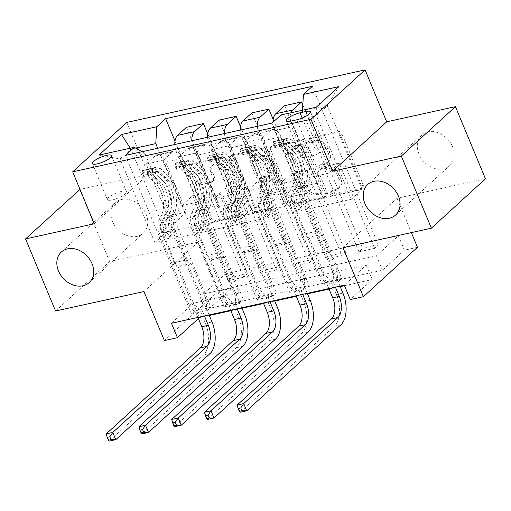 <?xml version="1.0" encoding="UTF-8"?>
<svg xmlns="http://www.w3.org/2000/svg" width="511" height="511" viewBox="0 0 511 511"><rect width="100%" height="100%" fill="white"/><g stroke="black" fill="none" stroke-linecap="round" stroke-linejoin="round"><path stroke-width="0.38" stroke-dasharray="2.56 1.92" d="M309.883 139.918A2.223 1.757 47.6 0 1 310.183 137.887A2.223 1.757 47.6 0 1 310.86 137.542L338.167 131.525A3.168 2.504 47.6 0 1 341.916 133.786L363.136 184.752A3.168 2.504 47.6 0 1 362.701 187.665A3.168 2.504 47.6 0 1 361.743 188.15L334.43 194.174A2.223 1.757 47.6 0 1 331.805 192.583A2.223 1.757 47.6 0 1 332.112 190.552A2.223 1.757 47.6 0 1 332.782 190.207L336.315 189.428A10.15 8.016 47.6 0 0 339.387 187.863A10.15 8.016 47.6 0 0 340.767 178.556L338.997 174.308A10.15 8.016 47.6 0 0 327.002 167.059L323.469 167.838A2.223 1.757 47.6 0 1 320.844 166.254A2.223 1.757 47.6 0 1 321.144 164.216A2.223 1.757 47.6 0 1 321.821 163.878L325.354 163.098A10.15 8.016 47.6 0 0 328.426 161.527A10.15 8.016 47.6 0 0 329.806 152.221L328.036 147.973A10.15 8.016 47.6 0 0 316.041 140.729L312.508 141.509A2.223 1.757 47.6 0 1 309.883 139.918M334.852 190.763A10.15 8.016 47.6 0 0 337.924 189.198A10.15 8.016 47.6 0 0 339.304 179.891L337.541 175.643A10.15 8.016 47.6 0 0 325.539 168.394L322.007 169.173A2.223 1.757 47.6 0 1 319.381 167.589A2.223 1.757 47.6 0 1 319.688 165.551A2.223 1.757 47.6 0 1 320.359 165.213L323.891 164.433A10.15 8.016 47.6 0 0 326.963 162.862A10.15 8.016 47.6 0 0 328.343 153.556L326.58 149.308A10.15 8.016 47.6 0 0 314.578 142.064L311.046 142.844A2.223 1.757 47.6 0 1 308.42 141.253A2.223 1.757 47.6 0 1 308.727 139.222A2.223 1.757 47.6 0 1 309.398 138.877L336.704 132.86A3.168 2.504 47.6 0 1 340.454 135.121L361.673 186.087A3.168 2.504 47.6 0 1 361.239 189A3.168 2.504 47.6 0 1 360.281 189.485L332.968 195.509A2.223 1.757 47.6 0 1 330.342 193.925A2.223 1.757 47.6 0 1 330.649 191.887A2.223 1.757 47.6 0 1 331.32 191.542L334.852 190.763L336.315 189.428M146.114 214.211A20.676 16.339 47.6 0 1 143.297 233.176A20.676 16.339 47.6 0 1 112.599 221.602A20.676 16.339 47.6 0 1 115.416 202.637A20.676 16.339 47.6 0 1 146.114 214.211M452.503 146.683A20.676 16.339 47.6 0 1 449.686 165.647A20.676 16.339 47.6 0 1 418.982 154.073A20.676 16.339 47.6 0 1 421.799 135.108A20.676 16.339 47.6 0 1 452.503 146.683M112.292 199.929A10.335 2.625 -22.6 0 0 122.257 195.981A10.335 2.625 -22.6 0 0 126.517 191.682A10.335 2.625 -22.6 0 0 121.65 191.382A10.335 2.625 -22.6 0 0 111.685 195.33A10.335 2.625 -22.6 0 0 107.425 199.629A10.335 2.625 -22.6 0 0 112.292 199.929M200.35 183.692A3.168 2.504 47.6 0 1 196.601 181.424L190.648 167.129A3.168 2.504 47.6 0 1 191.082 164.223A3.168 2.504 47.6 0 1 192.04 163.731L222.374 157.043A3.168 2.504 47.6 0 1 226.118 159.311L247.337 210.276A3.168 2.504 47.6 0 1 246.902 213.183A3.168 2.504 47.6 0 1 245.944 213.675L215.61 220.356A3.168 2.504 47.6 0 1 211.861 218.095L204.675 200.823A3.168 2.504 47.6 0 1 205.109 197.917A3.168 2.504 47.6 0 1 206.067 197.425L219.047 194.563A3.168 2.504 47.6 0 1 222.796 196.831L226.36 205.396A8.483 6.7 47.6 0 0 238.956 210.142A8.483 6.7 47.6 0 0 240.113 202.362L226.143 168.809A8.483 6.7 47.6 0 0 213.547 164.063A8.483 6.7 47.6 0 0 212.397 171.843L214.722 177.432A3.168 2.504 47.6 0 1 214.288 180.338A3.168 2.504 47.6 0 1 213.33 180.83L200.35 183.692L198.888 185.027A3.168 2.504 47.6 0 1 195.138 182.759L189.185 168.464A3.168 2.504 47.6 0 1 189.619 165.558A3.168 2.504 47.6 0 1 190.577 165.066L220.912 158.378A3.168 2.504 47.6 0 1 224.661 160.646L245.874 211.611A3.168 2.504 47.6 0 1 245.44 214.518A3.168 2.504 47.6 0 1 244.482 215.01L214.154 221.697A3.168 2.504 47.6 0 1 210.404 219.43L203.212 202.158A3.168 2.504 47.6 0 1 203.646 199.252A3.168 2.504 47.6 0 1 204.604 198.76L217.584 195.898A3.168 2.504 47.6 0 1 221.333 198.166L224.897 206.731L226.36 205.396M225.549 273.864L398.382 235.769L376.454 255.8L203.621 293.889L225.549 273.864L231.553 288.287L218.459 291.168L164.363 340.575M79.646 189.498L109.667 261.613L198.051 242.131L218.459 291.168M94.292 223.748L148.388 174.347L79.997 189.415M148.388 174.347L126.773 122.423M342.97 247.675L397.066 198.268L485.45 178.786M397.066 198.268L411.361 232.601M417.481 247.305L404.386 250.192L382.458 270.223L209.625 308.312L231.553 288.287M398.382 235.769L404.386 250.192M270.587 149.512A3.168 2.504 47.6 0 1 271.022 146.6A3.168 2.504 47.6 0 1 271.98 146.114L302.314 139.426A3.168 2.504 47.6 0 1 306.063 141.694L327.276 192.66A3.168 2.504 47.6 0 1 326.842 195.566A3.168 2.504 47.6 0 1 325.884 196.058L295.556 202.739A3.168 2.504 47.6 0 1 291.807 200.478L270.587 149.512L269.125 150.847A3.168 2.504 47.6 0 1 269.559 147.935A3.168 2.504 47.6 0 1 270.517 147.449L300.851 140.761A3.168 2.504 47.6 0 1 304.601 143.029L325.814 193.995A3.168 2.504 47.6 0 1 325.379 196.901A3.168 2.504 47.6 0 1 324.421 197.393L294.093 204.074A3.168 2.504 47.6 0 1 290.344 201.813L269.125 150.847M262.341 148.235L232.013 154.922A3.168 2.504 47.6 0 0 231.049 155.408A3.168 2.504 47.6 0 0 230.621 158.321L251.834 209.286A3.168 2.504 47.6 0 0 255.583 211.548L268.562 208.686A3.168 2.504 47.6 0 0 269.521 208.201A3.168 2.504 47.6 0 0 269.955 205.288L261.351 184.624A3.168 2.504 47.6 0 1 261.785 181.712A3.168 2.504 47.6 0 1 262.743 181.226L271.354 179.323A3.168 2.504 47.6 0 1 275.103 181.59L284.059 203.11A2.223 1.757 47.6 0 0 287.354 204.349A2.223 1.757 47.6 0 0 287.661 202.318L266.09 150.502A3.168 2.504 47.6 0 0 262.341 148.235L260.878 149.57L230.55 156.257L232.013 154.922M55.571 311.014L109.667 261.613M374.691 248.333L358.978 251.802L362.631 248.461L378.344 244.999L374.691 248.333L339.266 163.239L328.228 173.318L302.416 111.302L302.48 110.235M341.955 255.551L326.248 259.013L329.902 255.672L345.615 252.21L341.955 255.551L306.536 170.45L295.499 180.536L274.72 130.631A12.922 7.205 -102.4 0 1 273.002 122.231M309.225 262.763L293.512 266.225L297.166 262.89L312.879 259.428L309.225 262.763L273.8 177.668L262.763 187.748L241.99 137.842A12.922 7.205 -102.4 0 1 240.285 130.075M276.489 269.98L260.776 273.442L264.436 270.102L280.143 266.64L276.489 269.98L241.071 184.88L230.027 194.966L209.255 145.06A12.922 7.205 -102.4 0 1 207.549 137.287M243.753 277.192L228.047 280.654L231.7 277.32L247.413 273.858L243.753 277.192L208.335 192.098L197.297 202.177L176.525 152.272A12.922 7.205 -102.4 0 1 174.819 144.504M171.453 323.265L193.382 303.24L366.221 265.145L344.286 285.176M338.135 281.721L322.428 285.183L326.082 281.842L341.795 278.38L338.135 281.721L272.095 123.062M305.406 288.932L289.692 292.394L293.346 289.06L309.059 285.592L305.406 288.932L244.405 142.39L261.428 138.641L270.274 130.561A12.922 7.205 -102.4 0 1 272.293 129.481A12.922 7.205 -102.4 0 1 280.922 136.763L301.694 186.662L290.657 196.748L326.082 281.842M272.67 296.144L256.956 299.612L260.616 296.271L276.323 292.809L272.67 296.144L211.669 149.608L228.692 145.859L237.538 137.778A12.922 7.205 -102.4 0 1 239.563 136.699A12.922 7.205 -102.4 0 1 248.193 143.974L268.965 193.88L257.927 203.959L293.346 289.06M239.934 303.362L224.227 306.824L227.88 303.483L243.594 300.021L239.934 303.362L178.939 156.82L195.962 153.07L204.809 144.99A12.922 7.205 -102.4 0 1 206.827 143.91A12.922 7.205 -102.4 0 1 215.457 151.192L236.229 201.091L225.191 211.177L260.616 296.271M207.204 310.573L191.491 314.041L195.145 310.701L210.858 307.239L207.204 310.573L146.203 164.037L163.226 160.282L172.073 152.208A12.922 7.205 -102.4 0 1 174.091 151.122A12.922 7.205 -102.4 0 1 182.721 158.404L203.499 208.309L192.455 218.389L227.88 303.483M344.497 285.681L372.219 279.568L350.291 299.599M198.383 318.577L199.386 317.663L209.286 315.479M230.851 310.726L242.022 308.267M263.587 303.515L274.752 301.049M296.323 296.297L307.488 293.838M329.052 289.085L340.224 286.62M351.293 199.354L362.114 189.472L165.711 232.761L154.89 242.642L351.293 199.354L316.469 115.697L327.289 105.815L302.416 111.302M362.114 189.472L327.289 105.815L338.812 86.627M280.941 114.981L291.596 121.184L317.408 183.2L301.694 186.662M291.596 121.184L316.469 115.697L316.296 107.195M154.89 242.642L120.072 158.985L144.945 153.504L170.763 215.521L159.726 225.607L195.145 310.701M146.203 164.037L155.05 155.957A12.922 7.205 -102.4 0 1 157.075 154.878A12.922 7.205 -102.4 0 1 165.705 162.153L186.477 212.059L170.763 215.521M178.939 156.82L187.786 148.746A12.922 7.205 -102.4 0 1 189.805 147.66A12.922 7.205 -102.4 0 1 198.434 154.942L219.206 204.847L203.499 208.309M211.669 149.608L220.516 141.528A12.922 7.205 -102.4 0 1 222.541 140.448A12.922 7.205 -102.4 0 1 231.17 147.724L251.942 197.629L236.229 201.091M244.405 142.39L253.252 134.316A12.922 7.205 -102.4 0 1 255.27 133.23A12.922 7.205 -102.4 0 1 263.906 140.512L284.678 190.418L268.965 193.88M165.711 232.761L130.886 149.103L120.072 158.985L98.942 155.095M328.228 173.318L312.515 176.78L291.743 126.881A12.922 7.205 -102.4 0 1 290.976 112.771M295.499 180.536L279.785 183.998L259.013 134.093A12.922 7.205 -102.4 0 1 257.308 126.326M262.763 187.748L247.049 191.21L226.277 141.311A12.922 7.205 -102.4 0 1 224.572 133.537M230.027 194.966L214.313 198.428L193.541 148.522A12.922 7.205 -102.4 0 1 191.836 140.749M197.297 202.177L181.584 205.639L157.701 148.273M135.6 148.069L130.886 149.103L130.292 148.19M376.454 255.8L382.458 270.223M203.621 293.889L209.625 308.312M366.221 265.145L372.219 279.568M193.382 303.24L199.386 317.663M317.408 183.2L306.37 193.286L341.795 278.38M322.428 285.183L261.428 138.641M306.37 193.286L290.657 196.748M289.692 292.394L228.692 145.859M256.956 299.612L195.962 153.07M224.227 306.824L163.226 160.282M191.491 314.041L125.451 155.382M312.304 86.34L378.344 244.999M302.819 104.761L362.631 248.461M358.978 251.802L323.559 166.701L312.515 176.78M339.266 163.239L323.559 166.701M174.992 141.087L231.7 277.32M186.413 127.316L247.413 273.858M207.728 133.869L264.436 270.102M219.149 120.104L280.143 266.64M240.457 126.658L297.166 262.89M251.878 112.886L312.879 259.428M273.193 119.44L329.902 255.672M284.614 105.675L345.615 252.21M284.678 190.418L273.634 200.497L309.059 285.592M273.634 200.497L257.927 203.959M326.248 259.013L290.823 173.919L279.785 183.998M306.536 170.45L290.823 173.919M293.512 266.225L258.087 181.13L247.049 191.21M273.8 177.668L258.087 181.13M251.942 197.629L240.905 207.709L276.323 292.809M240.905 207.709L225.191 211.177M260.776 273.442L225.357 188.348L214.313 198.428M241.071 184.88L225.357 188.348M219.206 204.847L208.169 214.927L243.594 300.021M208.169 214.927L192.455 218.389M228.047 280.654L192.621 195.56L181.584 205.639M208.335 192.098L192.621 195.56M186.477 212.059L175.439 222.138L210.858 307.239M144.945 153.504L141.937 151.748M175.439 222.138L159.726 225.607M311.723 155.874A10.016 2.549 -22.6 0 0 321.374 152.048A10.016 2.549 -22.6 0 0 325.501 147.883A10.016 2.549 -22.6 0 0 320.787 147.596L315.025 148.867A10.016 2.549 -22.6 0 0 305.367 152.687A10.016 2.549 -22.6 0 0 301.247 156.851A10.016 2.549 -22.6 0 0 305.961 157.145L311.723 155.874L296.712 119.817M198.051 242.131L143.949 291.538M301.132 144.013A2.223 1.757 47.6 0 1 303.758 145.597L322.384 190.335A2.223 1.757 47.6 0 1 322.077 192.372A2.223 1.757 47.6 0 1 321.406 192.717L317.682 193.535A10.15 8.016 47.6 0 1 305.68 186.285L292.956 155.708A10.15 8.016 47.6 0 1 294.336 146.401A10.15 8.016 47.6 0 1 297.408 144.837L301.132 144.013L299.67 145.348A2.223 1.757 47.6 0 1 302.295 146.932L303.758 145.597M299.67 145.348L295.946 146.172A10.15 8.016 47.6 0 0 292.873 147.736A10.15 8.016 47.6 0 0 291.494 157.043L304.217 187.626A10.15 8.016 47.6 0 0 316.22 194.87L319.943 194.052A2.223 1.757 47.6 0 0 320.614 193.707A2.223 1.757 47.6 0 0 320.921 191.67L302.295 146.932M260.878 149.57A3.168 2.504 47.6 0 1 264.628 151.837L286.198 203.653A2.223 1.757 47.6 0 1 285.892 205.69A2.223 1.757 47.6 0 1 282.596 204.445L273.64 182.925A3.168 2.504 47.6 0 0 269.891 180.658L261.281 182.561A3.168 2.504 47.6 0 0 260.323 183.047A3.168 2.504 47.6 0 0 259.888 185.959L268.492 206.629A3.168 2.504 47.6 0 1 268.064 209.536A3.168 2.504 47.6 0 1 267.1 210.021L254.12 212.883A3.168 2.504 47.6 0 1 250.371 210.621L229.158 159.656A3.168 2.504 47.6 0 1 229.586 156.743A3.168 2.504 47.6 0 1 230.55 156.257M252.421 163.175A8.483 6.7 47.6 0 1 253.577 155.395A8.483 6.7 47.6 0 1 266.174 160.141L271.098 171.964A3.168 2.504 47.6 0 1 270.664 174.871A3.168 2.504 47.6 0 1 269.706 175.362L261.095 177.26A3.168 2.504 47.6 0 1 257.346 174.992L252.421 163.175L250.958 164.51A8.483 6.7 47.6 0 1 252.115 156.73A8.483 6.7 47.6 0 1 264.711 161.476L266.174 160.141M250.958 164.51L255.883 176.327A3.168 2.504 47.6 0 0 259.633 178.595L268.243 176.697A3.168 2.504 47.6 0 0 269.201 176.206A3.168 2.504 47.6 0 0 269.636 173.299L264.711 161.476M224.897 206.731A8.483 6.7 47.6 0 0 237.494 211.477A8.483 6.7 47.6 0 0 238.65 203.697L224.687 170.144A8.483 6.7 47.6 0 0 212.091 165.398A8.483 6.7 47.6 0 0 210.934 173.178L213.259 178.767A3.168 2.504 47.6 0 1 212.825 181.673A3.168 2.504 47.6 0 1 211.867 182.165L198.888 185.027M273.046 143.891L274.605 147.641L274.912 145.552L273.353 141.796L273.046 143.891L280.903 142.16L286.447 138.909L288.006 142.665A4.363 2.434 -102.4 0 1 288.613 142.365A4.363 2.434 -102.4 0 1 290.318 142.978L299.139 151.186A20.517 11.44 -102.4 0 1 305.399 183.692L300.423 184.79L298.13 189.14A11.791 6.579 77.6 0 0 298.443 202.848L300.391 207.523A1.935 1.533 47.6 0 1 300.129 209.306A1.935 1.533 47.6 0 1 299.542 209.599A1.935 1.533 47.6 0 1 297.249 208.22L295.307 203.544A11.791 6.579 -102.4 0 1 294.988 189.837L297.281 185.48L292.305 186.579L290.012 190.929A11.791 6.579 77.6 0 0 290.331 204.636L320.371 276.815L327.359 285.017L328.841 288.581M273.353 141.796A8.559 4.778 -102.4 0 1 274.618 141.145A8.559 4.778 -102.4 0 1 277.952 142.358L286.78 150.56A24.713 13.784 -102.4 0 1 294.317 189.722L299.293 188.629L297 192.979A7.595 4.235 77.6 0 0 297.204 201.807L299.152 206.482A1.935 1.533 -132.4 0 0 301.445 207.868A1.935 1.533 -132.4 0 0 302.027 207.568A1.935 1.533 -132.4 0 0 302.295 205.792L300.347 201.11A7.595 4.235 -102.4 0 1 300.142 192.289L302.435 187.933L307.411 186.834L305.118 191.191A7.595 4.235 77.6 0 0 305.322 200.018L318.193 230.94A7.02 3.916 -102.4 0 0 320.972 234.523L322.473 235.399L337.119 270.594L333.466 273.928L303.419 201.749L298.443 202.848M286.447 138.909A8.559 4.778 -102.4 0 1 287.712 138.264A8.559 4.778 -102.4 0 1 291.046 139.471L299.874 147.679A24.713 13.784 -102.4 0 1 307.411 186.834M305.399 183.692L303.106 188.042A11.791 6.579 77.6 0 0 303.419 201.749M274.912 145.552A4.363 2.434 -102.4 0 1 275.525 145.245A4.363 2.434 -102.4 0 1 277.224 145.865L286.045 154.073A20.517 11.44 -102.4 0 1 292.305 186.579M294.317 189.722L292.024 194.078A7.595 4.235 77.6 0 0 292.228 202.899L305.105 233.827A7.02 3.916 77.6 0 0 307.877 237.411L309.379 238.286L324.025 273.474L320.371 276.815M274.605 147.641L282.462 145.91L280.903 142.16M288.006 142.665L282.462 145.91M299.293 188.629A24.713 13.784 77.6 0 0 291.755 149.468L282.928 141.26A8.559 4.778 77.6 0 0 279.594 140.052L282.717 139.362A8.559 4.778 -102.4 0 1 282.736 139.356A8.559 4.778 -102.4 0 1 286.071 140.563L294.898 148.771A24.713 13.784 -102.4 0 1 302.435 187.933M300.423 184.79A20.517 11.44 77.6 0 0 294.164 152.284L285.342 144.076A4.363 2.434 77.6 0 0 284.442 143.514L281.299 144.204A4.363 2.434 -102.4 0 1 282.2 144.766L291.021 152.974A20.517 11.44 -102.4 0 1 297.281 185.48M337.119 270.594L337.56 280.239L333.907 283.573L335.388 287.137M333.907 283.573L333.466 273.928M281.299 144.204L279.574 140.052A8.559 4.778 77.6 0 0 279.574 140.052L279.255 140.212L280.858 144.076L275.525 145.245M309.379 238.286L322.473 235.399M237.168 405.031L240.17 412.243L334.405 326.184A24.228 13.516 77.6 0 0 336.366 294.534L331.019 281.682L324.025 273.474M340.013 286.115L337.56 280.239M327.359 285.017L331.019 281.682M240.311 151.103L241.875 154.852L242.182 152.763L240.617 149.014L240.311 151.103L248.167 149.372L253.712 146.127L255.276 149.876A4.363 2.434 -102.4 0 1 255.883 149.576A4.363 2.434 -102.4 0 1 257.582 150.196L266.41 158.397A20.517 11.44 -102.4 0 1 272.663 190.903L267.687 192.002L265.394 196.358A11.791 6.579 77.6 0 0 265.714 210.066L267.662 214.741A1.935 1.533 47.6 0 1 267.394 216.517A1.935 1.533 47.6 0 1 266.806 216.817A1.935 1.533 47.6 0 1 264.519 215.431L262.571 210.756A11.791 6.579 -102.4 0 1 262.252 197.048L264.545 192.692L259.569 193.79L257.276 198.147A11.791 6.579 77.6 0 0 257.595 211.854L287.642 284.027L294.63 292.235L296.112 295.792M240.617 149.014A8.559 4.778 -102.4 0 1 241.882 148.362A8.559 4.778 -102.4 0 1 245.223 149.57L254.044 157.778A24.713 13.784 -102.4 0 1 261.587 196.939L266.563 195.841L264.264 200.197A7.595 4.235 77.6 0 0 264.468 209.018L266.416 213.694A1.935 1.533 -132.4 0 0 268.709 215.08A1.935 1.533 -132.4 0 0 269.297 214.78A1.935 1.533 -132.4 0 0 269.559 213.004L267.611 208.328A7.595 4.235 -102.4 0 1 267.406 199.501L269.706 195.151L274.675 194.052L272.382 198.402A7.595 4.235 77.6 0 0 272.587 207.23L285.464 238.158A7.02 3.916 -102.4 0 0 288.236 241.741L289.737 242.61L304.39 277.805L300.73 281.146L270.689 208.967L265.714 210.066M253.712 146.127A8.559 4.778 -102.4 0 1 254.976 145.475A8.559 4.778 -102.4 0 1 258.317 146.683L267.138 154.89A24.713 13.784 -102.4 0 1 274.675 194.052M272.663 190.903L270.37 195.259A11.791 6.579 77.6 0 0 270.689 208.967M242.182 152.763A4.363 2.434 -102.4 0 1 242.789 152.463A4.363 2.434 -102.4 0 1 244.488 153.076L253.315 161.284A20.517 11.44 -102.4 0 1 259.569 193.79M261.587 196.939L259.288 201.289A7.595 4.235 77.6 0 0 259.492 210.117L272.369 241.045A7.02 3.916 77.6 0 0 275.142 244.628L276.643 245.497L291.296 280.692L287.642 284.027M241.875 154.852L249.732 153.121L248.167 149.372M255.276 149.876L249.732 153.121M266.563 195.841A24.713 13.784 77.6 0 0 259.02 156.679L250.198 148.471A8.559 4.778 77.6 0 0 246.858 147.264L249.981 146.574A8.559 4.778 -102.4 0 1 250 146.574A8.559 4.778 -102.4 0 1 253.341 147.781L262.162 155.989A24.713 13.784 -102.4 0 1 269.706 195.151M267.687 192.002A20.517 11.44 77.6 0 0 261.434 159.496L252.606 151.288A4.363 2.434 77.6 0 0 251.706 150.726L248.563 151.422A4.363 2.434 -102.4 0 1 249.464 151.984L258.291 160.192A20.517 11.44 -102.4 0 1 264.545 192.692M304.39 277.805L304.831 287.45L301.177 290.791L302.659 294.349M301.177 290.791L300.73 281.146M248.563 151.422L246.839 147.27A8.559 4.778 77.6 0 0 246.839 147.27L246.519 147.424L248.129 151.288L242.789 152.463M276.643 245.497L289.737 242.61M204.438 412.243L207.44 419.454L301.675 333.396A24.228 13.516 77.6 0 0 303.636 301.752L298.283 288.894L291.296 280.692M307.277 293.333L304.831 287.45M294.63 292.235L298.283 288.894M207.581 158.321L209.14 162.07L209.446 159.975L207.888 156.225L207.581 158.321L215.438 156.59L220.976 153.338L222.541 157.094A4.363 2.434 -102.4 0 1 223.147 156.794A4.363 2.434 -102.4 0 1 224.846 157.407L233.674 165.615A20.517 11.44 -102.4 0 1 239.934 198.121L234.958 199.22L232.658 203.57A11.791 6.579 77.6 0 0 232.978 217.277L234.926 221.953A1.935 1.533 47.6 0 1 234.664 223.735A1.935 1.533 47.6 0 1 234.076 224.029A1.935 1.533 47.6 0 1 231.783 222.649L229.835 217.967A11.791 6.579 -102.4 0 1 229.516 204.259L231.815 199.91L226.839 201.008L224.54 205.358A11.791 6.579 77.6 0 0 224.859 219.066L254.906 291.244L261.894 299.446L263.376 303.004M207.888 156.225A8.559 4.778 -102.4 0 1 209.152 155.574A8.559 4.778 -102.4 0 1 212.487 156.788L221.314 164.989A24.713 13.784 -102.4 0 1 228.851 204.151L233.827 203.059L231.534 207.409A7.595 4.235 77.6 0 0 231.739 216.236L233.687 220.912A1.935 1.533 -132.4 0 0 235.973 222.298A1.935 1.533 -132.4 0 0 236.561 221.998A1.935 1.533 -132.4 0 0 236.829 220.215L234.881 215.54A7.595 4.235 -102.4 0 1 234.677 206.719L236.97 202.362L241.946 201.264L239.653 205.62A7.595 4.235 77.6 0 0 239.857 214.448L252.728 245.369A7.02 3.916 -102.4 0 0 255.506 248.953L257.007 249.828L271.654 285.023L268 288.357L237.954 216.179L232.978 217.277M220.976 153.338A8.559 4.778 -102.4 0 1 222.247 152.687A8.559 4.778 -102.4 0 1 225.581 153.9L234.408 162.108A24.713 13.784 -102.4 0 1 241.946 201.264M239.934 198.121L237.634 202.471A11.791 6.579 77.6 0 0 237.954 216.179M209.446 159.975A4.363 2.434 -102.4 0 1 210.053 159.675A4.363 2.434 -102.4 0 1 211.752 160.294L220.58 168.502A20.517 11.44 -102.4 0 1 226.839 201.008M228.851 204.151L226.558 208.507A7.595 4.235 77.6 0 0 226.763 217.328L239.633 248.257A7.02 3.916 77.6 0 0 242.412 251.84L243.913 252.715L258.56 287.904L254.906 291.244M209.14 162.07L216.996 160.339L215.438 156.59M222.541 157.094L216.996 160.339M233.827 203.059A24.713 13.784 77.6 0 0 226.29 163.897L217.462 155.689A8.559 4.778 77.6 0 0 214.128 154.482A8.559 4.778 77.6 0 0 214.103 154.482L217.245 153.792A8.559 4.778 -102.4 0 1 217.271 153.785A8.559 4.778 -102.4 0 1 220.605 154.993L229.433 163.201A24.713 13.784 -102.4 0 1 236.97 202.362M234.958 199.22A20.517 11.44 77.6 0 0 228.698 166.714L219.871 158.506A4.363 2.434 77.6 0 0 218.976 157.944L215.834 158.634A4.363 2.434 -102.4 0 1 216.728 159.196L225.555 167.404A20.517 11.44 -102.4 0 1 231.815 199.91M271.654 285.023L272.095 294.668L268.441 298.002L269.923 301.567M268.441 298.002L268 288.357M215.834 158.634L214.103 154.482L213.783 154.641L215.393 158.506L210.053 159.675M243.913 252.715L257.007 249.828M171.702 419.461L174.705 426.672L268.939 340.613A24.228 13.516 77.6 0 0 270.9 308.963L265.548 296.112L258.56 287.904M274.541 300.545L272.095 294.668M261.894 299.446L265.548 296.112M174.845 165.532L176.404 169.282L176.71 167.193L175.152 163.443L174.845 165.532L182.702 163.801L188.246 160.556L189.805 164.306A4.363 2.434 -102.4 0 1 190.411 164.005A4.363 2.434 -102.4 0 1 192.117 164.619L200.938 172.827A20.517 11.44 -102.4 0 1 207.198 205.333L202.222 206.431L199.929 210.788A11.791 6.579 77.6 0 0 200.248 224.495L202.19 229.171A1.935 1.533 47.6 0 1 201.928 230.946A1.935 1.533 47.6 0 1 201.34 231.247A1.935 1.533 47.6 0 1 199.047 229.861L197.105 225.185A11.791 6.579 -102.4 0 1 196.786 211.477L199.079 207.121L194.103 208.22L191.81 212.576A11.791 6.579 77.6 0 0 192.13 226.284L222.17 298.456L229.158 306.664L230.64 310.222M175.152 163.443A8.559 4.778 -102.4 0 1 176.416 162.792A8.559 4.778 -102.4 0 1 179.751 163.999L188.578 172.207A24.713 13.784 -102.4 0 1 196.115 211.369L201.091 210.27L198.798 214.626A7.595 4.235 77.6 0 0 199.003 223.448L200.951 228.123A1.935 1.533 -132.4 0 0 203.244 229.509A1.935 1.533 -132.4 0 0 203.832 229.209A1.935 1.533 -132.4 0 0 204.093 227.433L202.145 222.758A7.595 4.235 -102.4 0 1 201.941 213.93L204.234 209.58L209.21 208.482L206.917 212.832A7.595 4.235 77.6 0 0 207.121 221.659L219.998 252.587A7.02 3.916 -102.4 0 0 222.77 256.171L224.272 257.039L238.918 292.235L235.264 295.575L205.218 223.396L200.248 224.495M188.246 160.556A8.559 4.778 -102.4 0 1 189.511 159.905A8.559 4.778 -102.4 0 1 192.845 161.112L201.673 169.32A24.713 13.784 -102.4 0 1 209.21 208.482M207.198 205.333L204.905 209.689A11.791 6.579 77.6 0 0 205.218 223.396M176.71 167.193A4.363 2.434 -102.4 0 1 177.323 166.893A4.363 2.434 -102.4 0 1 179.022 167.506L187.844 175.714A20.517 11.44 -102.4 0 1 194.103 208.22M196.115 211.369L193.822 215.719A7.595 4.235 77.6 0 0 194.027 224.546L206.904 255.474A7.02 3.916 77.6 0 0 209.676 259.051L211.177 259.927L225.83 295.122L222.17 298.456M176.404 169.282L184.26 167.551L182.702 163.801M189.805 164.306L184.26 167.551M201.091 210.27A24.713 13.784 77.6 0 0 193.554 171.108L184.727 162.9A8.559 4.778 77.6 0 0 181.392 161.693A8.559 4.778 77.6 0 0 181.373 161.7L184.516 161.003A8.559 4.778 -102.4 0 1 184.535 161.003A8.559 4.778 -102.4 0 1 187.869 162.211L196.697 170.419A24.713 13.784 -102.4 0 1 204.234 209.58M202.222 206.431A20.517 11.44 77.6 0 0 195.962 173.925L187.141 165.717A4.363 2.434 77.6 0 0 186.24 165.155L183.098 165.851A4.363 2.434 -102.4 0 1 183.998 166.414L192.819 174.615A20.517 11.44 -102.4 0 1 199.079 207.121M238.918 292.235L239.365 301.88L235.705 305.22L237.187 308.778M235.705 305.22L235.264 295.575M183.098 165.851L181.373 161.7L181.054 161.853L182.663 165.717L177.323 166.893M211.177 259.927L224.272 257.039M138.973 426.672L141.975 433.884L236.203 347.825A24.228 13.516 77.6 0 0 238.164 316.175L232.818 303.323L225.83 295.122M241.812 307.763L239.365 301.88M229.158 306.664L232.818 303.323M142.109 172.75L143.674 176.499L143.981 174.404L142.416 170.655L142.109 172.75L149.966 171.019L155.51 167.768L157.075 171.524A4.363 2.434 -102.4 0 1 157.682 171.223A4.363 2.434 -102.4 0 1 159.381 171.837L168.208 180.044A20.517 11.44 -102.4 0 1 174.462 212.55L169.486 213.643L167.193 217.999A11.791 6.579 77.6 0 0 167.512 231.707L169.46 236.382A1.935 1.533 47.6 0 1 169.192 238.158A1.935 1.533 47.6 0 1 168.604 238.458A1.935 1.533 47.6 0 1 166.318 237.078L164.37 232.396A11.791 6.579 -102.4 0 1 164.05 218.689L166.343 214.339L161.367 215.438L159.074 219.787A11.791 6.579 77.6 0 0 159.394 233.495L189.44 305.674L196.428 313.875L197.91 317.433M142.416 170.655A8.559 4.778 -102.4 0 1 143.68 170.003A8.559 4.778 -102.4 0 1 147.021 171.211L155.849 179.418A24.713 13.784 -102.4 0 1 163.386 218.58L168.362 217.482L166.062 221.838A7.595 4.235 77.6 0 0 166.273 230.665L168.215 235.341A1.935 1.533 -132.4 0 0 170.508 236.727A1.935 1.533 -132.4 0 0 171.096 236.427A1.935 1.533 -132.4 0 0 171.357 234.645L169.409 229.969A7.595 4.235 -102.4 0 1 169.205 221.148L171.504 216.792L176.48 215.693L174.181 220.049A7.595 4.235 77.6 0 0 174.385 228.877L187.262 259.799A7.02 3.916 -102.4 0 0 190.035 263.382L191.536 264.257L206.189 299.446L202.528 302.787L172.488 230.608L167.512 231.707M155.51 167.768A8.559 4.778 -102.4 0 1 156.775 167.116A8.559 4.778 -102.4 0 1 160.115 168.33L168.937 176.538A24.713 13.784 -102.4 0 1 176.48 215.693M174.462 212.55L172.169 216.9A11.791 6.579 77.6 0 0 172.488 230.608M143.981 174.404A4.363 2.434 -102.4 0 1 144.587 174.104A4.363 2.434 -102.4 0 1 146.287 174.724L155.114 182.932A20.517 11.44 -102.4 0 1 161.367 215.438M163.386 218.58L161.093 222.937A7.595 4.235 77.6 0 0 161.297 231.758L174.168 262.686A7.02 3.916 77.6 0 0 176.947 266.269L178.441 267.144L193.094 302.333L189.44 305.674M143.674 176.499L151.531 174.768L149.966 171.019M157.075 171.524L151.531 174.768M168.362 217.482A24.713 13.784 77.6 0 0 160.818 178.326L151.997 170.118A8.559 4.778 77.6 0 0 148.656 168.911A8.559 4.778 77.6 0 0 148.637 168.911L151.78 168.221A8.559 4.778 -102.4 0 1 151.799 168.215A8.559 4.778 -102.4 0 1 155.14 169.422L163.961 177.63A24.713 13.784 -102.4 0 1 171.504 216.792M169.486 213.643A20.517 11.44 77.6 0 0 163.233 181.137L154.405 172.935A4.363 2.434 77.6 0 0 153.511 172.373L150.368 173.063A4.363 2.434 -102.4 0 1 151.262 173.625L160.09 181.833A20.517 11.44 -102.4 0 1 166.343 214.339M206.189 299.446L206.629 309.098L202.976 312.432L204.457 315.996M202.976 312.432L202.528 302.787M150.368 173.063L148.637 168.911L148.318 169.071L149.927 172.935M178.441 267.144L191.536 264.257M106.237 433.89L109.239 441.102L203.474 355.043A24.228 13.516 77.6 0 0 205.435 323.393L200.082 310.535L193.094 302.333M209.076 314.974L206.629 309.098M196.428 313.875L200.082 310.535M309.398 138.877L310.86 137.542M331.32 191.542L332.782 190.207M320.359 165.213L321.821 163.878M165.705 162.153L182.721 158.404M198.434 154.942L215.457 151.192M231.17 147.724L248.193 143.974M263.906 140.512L280.922 136.763M274.72 130.631L291.743 126.881M241.99 137.842L259.013 134.093M209.255 145.06L226.277 141.311M176.525 152.272L193.541 148.522M253.252 134.316L270.274 130.561M220.516 141.528L237.538 137.778M187.786 148.746L204.809 144.99M155.05 155.957L172.073 152.208M320.787 147.596L307.373 115.377M305.961 157.145L290.951 121.088M315.025 148.867L302.193 118.041M314.578 142.064L316.041 140.729M326.58 149.308L328.036 147.973M328.343 153.556L329.806 152.221M323.891 164.433L325.354 163.098M322.007 169.173L323.469 167.838M325.539 168.394L327.002 167.059M337.541 175.643L338.997 174.308M339.304 179.891L340.767 178.556M332.968 195.509L334.43 194.174M360.281 189.485L361.743 188.15M361.673 186.087L363.136 184.752M340.454 135.121L341.916 133.786M336.704 132.86L338.167 131.525M311.046 142.844L312.508 141.509M290.344 201.813L291.807 200.478M294.093 204.074L295.556 202.739M324.421 197.393L325.884 196.058M325.814 193.995L327.276 192.66M304.601 143.029L306.063 141.694M300.851 140.761L302.314 139.426M270.517 147.449L271.98 146.114M320.921 191.67L322.384 190.335M319.943 194.052L321.406 192.717M316.22 194.87L317.682 193.535M304.217 187.626L305.68 186.285M291.494 157.043L292.956 155.708M295.946 146.172L297.408 144.837M229.158 159.656L230.621 158.321M250.371 210.621L251.834 209.286M254.12 212.883L255.583 211.548M267.1 210.021L268.562 208.686M268.492 206.629L269.955 205.288M259.888 185.959L261.351 184.624M261.281 182.561L262.743 181.226M269.891 180.658L271.354 179.323M273.64 182.925L275.103 181.59M282.596 204.445L284.059 203.11M286.198 203.653L287.661 202.318M264.628 151.837L266.09 150.502M269.636 173.299L271.098 171.964M268.243 176.697L269.706 175.362M259.633 178.595L261.095 177.26M255.883 176.327L257.346 174.992M211.867 182.165L213.33 180.83M213.259 178.767L214.722 177.432M210.934 173.178L212.397 171.843M224.687 170.144L226.143 168.809M238.65 203.697L240.113 202.362M221.333 198.166L222.796 196.831M217.584 195.898L219.047 194.563M204.604 198.76L206.067 197.425M203.212 202.158L204.675 200.823M210.404 219.43L211.861 218.095M214.154 221.697L215.61 220.356M244.482 215.01L245.944 213.675M245.874 211.611L247.337 210.276M224.661 160.646L226.118 159.311M220.912 158.378L222.374 157.043M190.577 165.066L192.04 163.731M189.185 168.464L190.648 167.129M195.138 182.759L196.601 181.424M302.295 205.792L300.391 207.523M273.347 141.847L286.307 138.992M287.865 142.741L274.905 145.597M294.898 148.771L299.874 147.679M299.139 151.186L294.164 152.284M300.347 201.11L305.322 200.018M305.105 233.827L318.193 230.94M292.228 202.899L297.204 201.807M295.307 203.544L290.331 204.636M300.142 192.289L305.118 191.191M292.024 194.078L297 192.979M303.106 188.042L298.13 189.14M294.988 189.837L290.012 190.929M286.78 150.56L291.755 149.468M291.021 152.974L286.045 154.073M286.071 140.563L291.046 139.471M290.318 142.978L285.342 144.076M277.952 142.358L282.928 141.26M282.2 144.766L277.224 145.865M307.877 237.411L320.972 234.523M342.913 293.09L336.366 294.534M340.952 324.74L334.405 326.184M284.442 143.514L282.717 139.362M299.152 206.482L297.249 208.22M269.559 213.004L267.662 214.741M240.611 149.065L253.571 146.203M255.136 149.959L242.169 152.815M262.162 155.989L267.138 154.89M266.41 158.397L261.434 159.496M267.611 208.328L272.587 207.23M272.369 241.045L285.464 238.158M259.492 210.117L264.468 209.018M262.571 210.756L257.595 211.854M267.406 199.501L272.382 198.402M259.288 201.289L264.264 200.197M270.37 195.259L265.394 196.358M262.252 197.048L257.276 198.147M254.044 157.778L259.02 156.679M258.291 160.192L253.315 161.284M253.341 147.781L258.317 146.683M257.582 150.196L252.606 151.288M245.223 149.57L250.198 148.471M249.464 151.984L244.488 153.076M275.142 244.628L288.236 241.741M310.183 300.308L303.636 301.752M308.222 331.958L301.675 333.396M251.706 150.726L249.981 146.574M266.416 213.694L264.519 215.431M236.829 220.215L234.926 221.953M207.875 156.277L220.841 153.421M222.4 157.171L209.44 160.026M229.433 163.201L234.408 162.108M233.674 165.615L228.698 166.714M234.881 215.54L239.857 214.448M239.633 248.257L252.728 245.369M226.763 217.328L231.739 216.236M229.835 217.967L224.859 219.066M234.677 206.719L239.653 205.62M226.558 208.507L231.534 207.409M237.634 202.471L232.658 203.57M229.516 204.259L224.54 205.358M221.314 164.989L226.29 163.897M225.555 167.404L220.58 168.502M220.605 154.993L225.581 153.9M224.846 157.407L219.871 158.506M212.487 156.788L217.462 155.689M216.728 159.196L211.752 160.294M242.412 251.84L255.506 248.953M277.447 307.52L270.9 308.963M275.486 339.17L268.939 340.613M218.976 157.944L217.245 153.792M233.687 220.912L231.783 222.649M204.093 227.433L202.19 229.171M175.145 163.494L188.105 160.633M189.664 164.382L176.704 167.244M196.697 170.419L201.673 169.32M200.938 172.827L195.962 173.925M202.145 222.758L207.121 221.659M206.904 255.474L219.998 252.587M194.027 224.546L199.003 223.448M197.105 225.185L192.13 226.284M201.941 213.93L206.917 212.832M193.822 215.719L198.798 214.626M204.905 209.689L199.929 210.788M196.786 211.477L191.81 212.576M188.578 172.207L193.554 171.108M192.819 174.615L187.844 175.714M187.869 162.211L192.845 161.112M192.117 164.619L187.141 165.717M179.751 163.999L184.727 162.9M183.998 166.414L179.022 167.506M209.676 259.051L222.77 256.171M244.712 314.738L238.164 316.175M242.751 346.381L236.203 347.825M186.24 165.155L184.516 161.003M200.951 228.123L199.047 229.861M171.357 234.645L169.46 236.382M142.409 170.706L155.37 167.851M156.934 171.6L143.968 174.455M163.961 177.63L168.937 176.538M168.208 180.044L163.233 181.137M169.409 229.969L174.385 228.877M174.168 262.686L187.262 259.799M161.297 231.758L166.273 230.665M164.37 232.396L159.394 233.495M169.205 221.148L174.181 220.049M161.093 222.937L166.062 221.838M172.169 216.9L167.193 217.999M164.05 218.689L159.074 219.787M155.849 179.418L160.818 178.326M160.09 181.833L155.114 182.932M155.14 169.422L160.115 168.33M159.381 171.837L154.405 172.935M147.021 171.211L151.997 170.118M151.262 173.625L146.287 174.724M176.947 266.269L190.035 263.382M211.982 321.949L205.435 323.393M210.021 353.599L203.474 355.043M153.511 172.373L151.78 168.221M168.215 235.341L166.318 237.078M308.727 139.222L310.183 137.887M330.649 191.887L332.112 190.552M319.688 165.551L321.144 164.216M89.201 282.577L143.297 233.176M395.584 215.048L449.686 165.647M126.517 191.682L111.507 155.625M255.27 133.23L272.293 129.481M222.541 140.448L239.563 136.699M189.805 147.66L206.827 143.91M157.075 154.878L174.091 151.122M325.501 147.883L310.49 111.826M301.247 156.851L286.237 120.794M107.425 199.629L92.414 163.571M367.703 184.516L421.799 135.108M61.314 252.044L115.416 202.637M326.963 162.862L328.426 161.527M337.924 189.198L339.387 187.863M361.239 189L362.701 187.665M325.379 196.901L326.842 195.566M320.614 193.707L322.077 192.372M292.873 147.736L294.336 146.401M269.559 147.935L271.022 146.6M229.586 156.743L231.049 155.408M268.064 209.536L269.521 208.201M260.323 183.047L261.785 181.712M285.892 205.69L287.354 204.349M252.115 156.73L253.577 155.395M269.201 176.206L270.664 174.871M212.825 181.673L214.288 180.338M212.091 165.398L213.547 164.063M237.494 211.477L238.956 210.142M203.646 199.252L205.109 197.917M245.44 214.518L246.902 213.183M189.619 165.558L191.082 164.223M302.027 207.568L300.129 209.306M287.712 138.264L282.736 139.356M279.594 140.052L274.618 141.145M288.613 142.365L283.273 143.54M269.297 214.78L267.394 216.517M254.976 145.475L250 146.574M246.858 147.264L241.882 148.362M255.883 149.576L250.537 150.758M236.561 221.998L234.664 223.735M222.247 152.687L217.271 153.785M214.128 154.482L209.152 155.574M223.147 156.794L217.801 157.969M203.832 229.209L201.928 230.946M189.511 159.905L184.535 161.003M181.392 161.693L176.416 162.792M190.411 164.005L185.071 165.187M171.096 236.427L169.192 238.158M156.775 167.116L151.799 168.215M148.656 168.911L143.68 170.003M157.682 171.223L152.335 172.399M149.934 172.929L144.587 174.104"/><path stroke-width="0.77" d="M92.018 263.619A20.676 16.339 47.6 0 1 89.201 282.577A20.676 16.339 47.6 0 1 58.497 271.002A20.676 16.339 47.6 0 1 61.314 252.044A20.676 16.339 47.6 0 1 92.018 263.619M398.401 196.09A20.676 16.339 47.6 0 1 395.584 215.048A20.676 16.339 47.6 0 1 364.886 203.48A20.676 16.339 47.6 0 1 367.703 184.516A20.676 16.339 47.6 0 1 398.401 196.09M97.282 163.871A10.335 2.625 -22.6 0 0 107.246 159.924A10.335 2.625 -22.6 0 0 111.507 155.625A10.335 2.625 -22.6 0 0 106.639 155.325A10.335 2.625 -22.6 0 0 96.675 159.272A10.335 2.625 -22.6 0 0 92.414 163.571A10.335 2.625 -22.6 0 0 97.282 163.871M79.997 189.415L25.55 238.899L55.571 311.014L143.949 291.538L164.363 340.575L177.458 337.688L198.383 318.577M365.078 69.898L126.773 122.423L72.677 171.824L310.975 119.306L365.078 69.898L386.693 121.822L332.591 171.23L401.333 156.079L455.429 106.671L386.693 121.822M455.429 106.671L485.45 178.786L431.354 228.193L342.97 247.675L363.385 296.712L417.481 247.305L411.361 232.601M401.333 156.079L431.354 228.193M363.385 296.712L350.291 299.599L344.286 285.176L171.453 323.265L177.458 337.688M305.776 111.539L300.014 112.81A10.016 2.549 -22.6 0 0 290.357 116.629A10.016 2.549 -22.6 0 0 286.237 120.794A10.016 2.549 -22.6 0 0 290.951 121.088L296.712 119.817A10.016 2.549 -22.6 0 0 306.364 115.991A10.016 2.549 -22.6 0 0 310.49 111.826A10.016 2.549 -22.6 0 0 305.776 111.539L307.373 115.377M302.48 110.235L303.457 94.42L312.304 86.34L165.66 118.661L174.992 141.087M303.457 94.42L338.812 86.627L316.296 107.195L280.941 114.981L272.095 123.062L125.451 155.382L134.297 147.302L98.942 155.095L121.458 134.534L156.813 126.741L165.66 118.661M332.591 171.23L310.975 119.306M25.55 238.899L94.292 223.748L72.677 171.824M209.286 315.479L230.851 310.726M242.022 308.267L263.587 303.515M274.752 301.049L296.323 296.297M307.488 293.838L329.052 289.085M340.224 286.62L344.497 285.681M157.701 148.273L155.766 143.623L135.6 148.069M290.976 112.771A12.922 7.205 -102.4 0 1 292.79 109.999L301.637 101.919L302.819 104.761M174.819 144.504A12.922 7.205 -102.4 0 1 177.566 135.396L186.413 127.316L203.435 123.566L207.728 133.869M207.549 137.287A12.922 7.205 -102.4 0 1 210.302 128.178L219.149 120.104L236.171 116.348L240.457 126.658M240.285 130.075A12.922 7.205 -102.4 0 1 243.032 120.966L251.878 112.886L268.901 109.137L273.193 119.44M273.002 122.231A12.922 7.205 -102.4 0 1 275.768 113.749L284.614 105.675L301.637 101.919M257.308 126.326A12.922 7.205 -102.4 0 1 260.054 117.217L268.901 109.137M224.572 133.537A12.922 7.205 -102.4 0 1 227.325 124.429L236.171 116.348M191.836 140.749A12.922 7.205 -102.4 0 1 194.589 131.64L203.435 123.566M156.813 126.741L155.766 143.623M141.937 151.748L134.297 147.302M121.458 134.534L130.292 148.19M328.841 288.581L332.712 297.875A16.154 9.006 -102.4 0 1 331.403 318.973L237.168 405.031L243.715 403.588L246.717 410.799L340.952 324.74A24.228 13.516 77.6 0 0 342.913 293.09L340.013 286.115M335.388 287.137L339.259 296.431A16.154 9.006 -102.4 0 1 337.95 317.529L243.715 403.588L240.751 407.919L238.132 408.5L239.333 411.381L241.952 410.806L240.751 407.919M241.952 410.806L246.717 410.799L240.17 412.243L239.333 411.381M237.168 405.031L238.132 408.5M296.112 295.792L299.976 305.086A16.154 9.006 -102.4 0 1 298.673 326.184L204.438 412.243L210.986 410.799L213.988 418.011L308.222 331.958A24.228 13.516 77.6 0 0 310.183 300.308L307.277 293.333M302.659 294.349L306.523 303.643A16.154 9.006 -102.4 0 1 305.22 324.74L210.986 410.799L208.022 415.136L205.403 415.711L206.604 418.598L209.223 418.017L208.022 415.136M209.223 418.017L213.988 418.011L207.44 419.454L206.604 418.598M204.438 412.243L205.403 415.711M263.376 303.004L267.247 312.304A16.154 9.006 -102.4 0 1 265.937 333.402L171.702 419.461L178.25 418.017L181.252 425.229L275.486 339.17A24.228 13.516 77.6 0 0 277.447 307.52L274.541 300.545M269.923 301.567L273.794 310.86A16.154 9.006 -102.4 0 1 272.484 331.958L178.25 418.017L175.286 422.348L172.667 422.929L173.868 425.81L176.487 425.235L175.286 422.348M176.487 425.235L181.252 425.229L174.705 426.672L173.868 425.81M171.702 419.461L172.667 422.929M230.64 310.222L234.511 319.516A16.154 9.006 -102.4 0 1 233.201 340.613L138.973 426.672L145.514 425.229L148.516 432.44L242.751 346.381A24.228 13.516 77.6 0 0 244.712 314.738L241.812 307.763M237.187 308.778L241.058 318.072A16.154 9.006 -102.4 0 1 239.748 339.17L145.514 425.229L142.55 429.566L139.931 430.141L141.132 433.028L143.751 432.447L142.55 429.566M143.751 432.447L148.516 432.44L141.975 433.884L141.132 433.028M138.973 426.672L139.931 430.141M197.91 317.433L201.775 326.733A16.154 9.006 -102.4 0 1 200.472 347.831L106.237 433.89L112.784 432.447L115.786 439.658L210.021 353.599A24.228 13.516 77.6 0 0 211.982 321.949L209.076 314.974M204.457 315.996L208.322 325.29A16.154 9.006 -102.4 0 1 207.019 346.388L112.784 432.447L109.82 436.777L107.201 437.352L108.402 440.239L111.021 439.664L109.82 436.777M111.021 439.664L115.786 439.658L109.239 441.102L108.402 440.239M106.237 433.89L107.201 437.352M275.768 113.749L292.79 109.999M243.032 120.966L260.054 117.217M210.302 128.178L227.325 124.429M177.566 135.396L194.589 131.64M302.193 118.041L300.014 112.81M339.259 296.431L332.712 297.875M337.95 317.529L331.403 318.973M306.523 303.643L299.976 305.086M305.22 324.74L298.673 326.184M273.794 310.86L267.247 312.304M272.484 331.958L265.937 333.402M241.058 318.072L234.511 319.516M239.748 339.17L233.201 340.613M208.322 325.29L201.775 326.733M207.019 346.388L200.472 347.831"/></g></svg>
